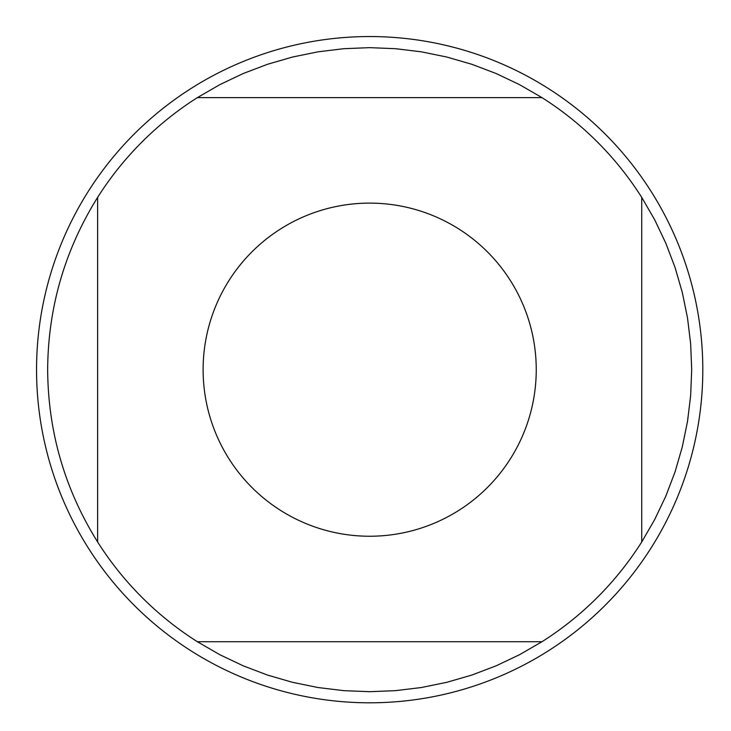 <?xml version="1.0" encoding="UTF-8"?>
<svg xmlns="http://www.w3.org/2000/svg" width="731" height="731" viewBox="0 0 731 731"><rect width="100%" height="100%" fill="white"/><g stroke="black" fill="none" stroke-linecap="round" stroke-linejoin="round"><path stroke-width="1.1" d="M541.973 97.625L519.494 84.622L496.038 73.484L471.769 64.264L446.833 57.036L421.394 51.837L395.617 48.703L369.676 47.652L343.734 48.703L317.958 51.837L292.519 57.036L267.583 64.264L243.313 73.484L219.857 84.622L197.379 97.625L541.973 97.625A322.024 322.024 0 0 1 641.727 197.379L641.727 541.973L654.729 519.494L665.868 496.038L675.088 471.769L682.315 446.833L687.515 421.394L690.649 395.617L691.7 369.676L690.649 343.734L687.515 317.958L682.315 292.519L675.088 267.583L665.868 243.313L654.729 219.857L641.727 197.379M197.379 641.727L219.857 654.729L243.313 665.868L267.583 675.088L292.519 682.315L317.958 687.515L343.734 690.649L369.676 691.7L395.617 690.649L421.394 687.515L446.833 682.315L471.769 675.088L496.038 665.868L519.494 654.729L541.973 641.727L197.379 641.727A322.024 322.024 0 0 1 97.625 541.973L97.625 197.379C64.73 250.103 48.082 307.541 47.652 369.676C48.082 431.811 64.73 489.249 97.625 541.973M536.243 369.676A166.567 166.567 0 0 1 289.366 515.602A166.567 166.567 0 0 1 280.558 228.958A166.567 166.567 0 0 1 536.243 369.676M36.55 369.676A333.126 333.126 0 0 1 369.676 36.55A333.126 333.126 0 0 1 702.802 369.676A333.126 333.126 0 0 1 369.676 702.802A333.126 333.126 0 0 1 36.55 369.676A333.126 333.126 0 0 1 369.676 36.55A333.126 333.126 0 0 1 702.802 369.676A333.126 333.126 0 0 1 369.676 702.802A333.126 333.126 0 0 1 36.55 369.676M97.625 197.379A322.024 322.024 0 0 1 197.379 97.625M641.727 541.973A322.024 322.024 0 0 1 541.973 641.727"/></g></svg>
